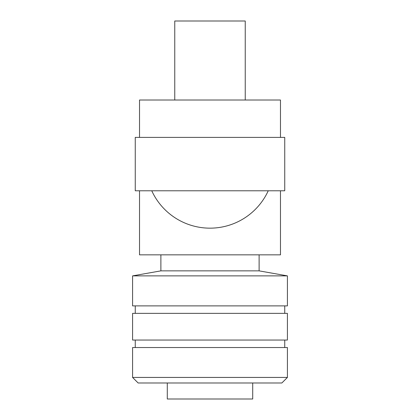 <?xml version="1.0" encoding="UTF-8"?>
<svg xmlns="http://www.w3.org/2000/svg" width="420" height="420" viewBox="0 0 420 420"><rect width="100%" height="100%" fill="white"/><g stroke="black" fill="none" stroke-linecap="round" stroke-linejoin="round"><path stroke-width="0.63" d="M280.476 190.78L280.476 254.846L139.524 254.846L139.524 190.78M135.256 137.387L284.744 137.387L284.744 190.78L135.256 190.78L135.256 137.387M280.476 137.387L280.476 100.018L139.524 100.018L139.524 137.387M281.862 382.982L138.138 382.982L132.584 377.433L287.417 377.433L281.862 382.982M287.417 377.433L287.417 347.534L132.584 347.534L132.584 377.433M135.256 340.058L135.256 347.534M287.417 340.058L132.584 340.058L132.584 313.362L287.417 313.362L287.417 340.058M135.256 305.886L135.256 313.362M287.417 305.886L132.584 305.886L132.584 275.882L287.417 275.882L287.417 305.886M259.119 254.846L259.119 270.863L160.881 270.863L132.584 275.882M160.881 254.846L160.881 270.863M167.286 382.982L167.286 399L252.714 399L252.714 382.982M268.243 190.78A64.066 64.066 0 0 1 151.757 190.78M174.762 100.018L174.762 21L245.238 21L245.238 100.018M284.744 340.058L284.744 347.534M284.744 305.886L284.744 313.362M259.119 270.863L287.417 275.882"/></g></svg>
